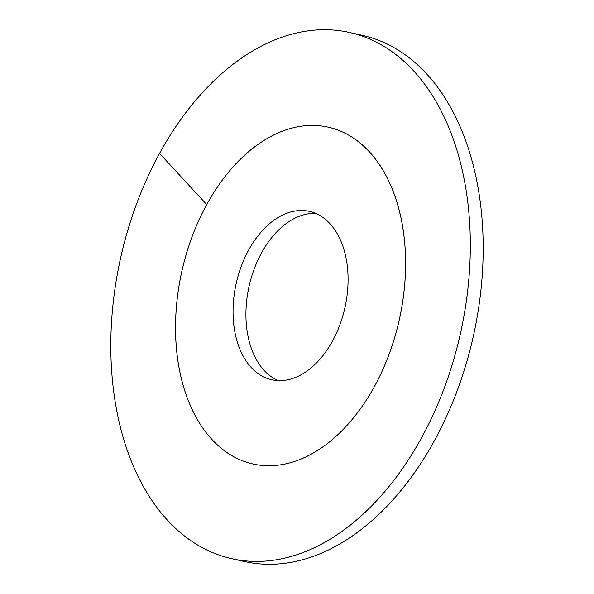 <?xml version="1.0" encoding="UTF-8"?>
<svg xmlns="http://www.w3.org/2000/svg" width="594" height="594" viewBox="0 0 594 594"><rect width="100%" height="100%" fill="white"/><g stroke="black" fill="none" stroke-linecap="round" stroke-linejoin="round"><path stroke-width="0.89" d="M369.29 151.782A172.557 111.375 -77.4 0 0 328.118 127.146A172.557 111.375 -77.4 0 0 192.114 236.65A172.557 111.375 -77.4 0 0 211.85 439.352A172.557 111.375 102.6 0 0 253.022 463.988A172.557 111.375 -77.4 0 0 374.413 386.553A172.557 111.375 102.6 0 0 328.118 127.146A172.557 111.375 102.6 0 0 206.719 204.581A172.557 111.375 -77.4 0 0 253.022 463.988A172.557 111.375 102.6 0 0 389.018 354.477A172.557 111.375 102.6 0 0 369.29 151.782M329.93 223.671A86.279 55.688 102.6 0 1 339.798 325.022A86.279 55.688 102.6 0 1 271.792 379.774A86.279 55.688 102.6 0 1 251.21 367.456A86.279 55.688 -77.4 0 1 241.342 266.112A86.279 55.688 -77.4 0 1 309.34 211.353A86.279 55.688 -77.4 0 1 329.93 223.671M315.644 213.38A86.279 55.688 -77.4 0 0 252.532 273.76A86.279 55.688 -77.4 0 0 264.07 370.329A86.279 55.688 102.6 0 0 278.356 380.62M159.556 153.4A269.617 174.027 -77.4 0 0 231.898 558.724A269.617 174.027 -77.4 0 0 421.577 437.733A269.617 174.027 102.6 0 0 349.242 32.41A269.617 174.027 102.6 0 0 159.556 153.4L206.719 204.581M231.898 558.724L244.758 561.59A269.617 174.027 -77.4 0 0 434.444 440.6A269.617 174.027 102.6 0 0 362.102 35.276L349.242 32.41"/></g></svg>
